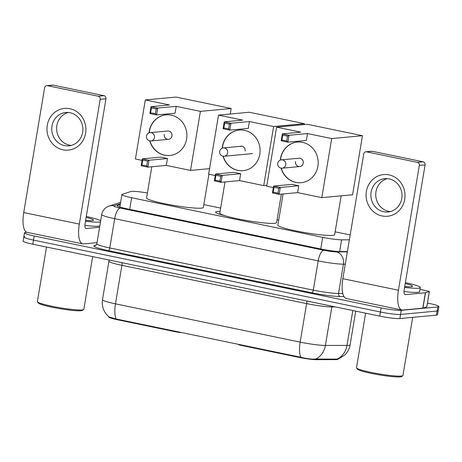 <?xml version="1.0" encoding="UTF-8"?>
<svg xmlns="http://www.w3.org/2000/svg" width="462" height="462" viewBox="0 0 462 462"><rect width="100%" height="100%" fill="white"/><g stroke="black" fill="none" stroke-linecap="round" stroke-linejoin="round"><path stroke-width="0.69" d="M238.369 344.288L238.346 344.433A5.232 0.531 9.5 0 0 241.586 345.478L299.295 357.438L299.382 356.935M337.82 359.153L337.803 359.257A14.131 1.426 -170.5 0 1 336.804 359.609A14.131 1.426 -170.5 0 1 335.701 359.65L316.326 359.679A14.131 1.426 -170.5 0 1 299.295 357.438M225.248 215.789A25.387 2.564 -170.5 0 1 215.587 212.093A25.387 2.564 -170.5 0 1 217.388 211.469A25.387 2.564 -170.5 0 1 220.091 211.394M175.341 331.225L175.254 331.728A5.232 0.531 9.5 0 0 181.762 332.553M175.254 331.728L117.544 319.768A14.131 1.426 -170.5 0 1 108.795 316.949L108.824 316.782M147.413 192.995A15.702 1.588 9.5 0 0 130.867 191.522L122.239 194.358A15.702 1.588 9.5 0 0 121.91 194.606A15.702 1.588 9.5 0 0 131.63 197.736L322.695 237.341A15.702 1.588 9.5 0 0 341.62 239.83L349.364 239.818M350.179 234.944L335.135 231.826M278.713 220.131L277.061 219.791M220.64 208.096L203.846 204.614M116.164 318.994A18.318 6.503 -78.3 0 1 115.46 303.846A20.934 2.114 9.5 0 1 102.5 299.671C101.594 306.612 103.759 312.364 109.009 316.932L116.164 318.994L300.877 357.276C306.635 358.697 311.555 359.28 315.627 359.038L338.04 359.141L344.352 355.382C347.447 352.512 349.364 348.995 350.104 344.837L355.74 311.134M427.442 303.049L429.181 303.413A15.702 1.588 -170.5 0 1 438.9 306.537L438.213 310.649A15.702 1.588 -170.5 0 1 437.098 311.036L400.56 314.443A15.702 1.588 -170.5 0 1 380.417 312L33.507 240.096A15.702 1.588 -170.5 0 1 23.787 236.966L23.1 241.072A15.702 1.588 -170.5 0 0 32.819 244.202L379.729 316.106A15.702 1.588 -170.5 0 0 399.873 318.549L436.411 315.142A15.702 1.588 -170.5 0 0 437.526 314.755L438.213 310.649A15.702 1.588 -170.5 0 1 437.098 311.036L400.56 314.443A15.702 1.588 -170.5 0 1 380.417 312L33.507 240.096A15.702 1.588 -170.5 0 1 23.787 236.966A15.702 1.588 -170.5 0 1 24.902 236.579M438.9 306.537A15.702 1.588 -170.5 0 1 437.785 306.93L401.247 310.331A15.702 1.588 -170.5 0 1 381.104 307.888L34.194 235.984A15.702 1.588 -170.5 0 1 24.474 232.854A15.702 1.588 -170.5 0 1 25.589 232.467L27.096 232.328M120.247 204.545L117.567 205.428A15.702 1.588 9.5 0 0 117.244 205.677A15.702 1.588 9.5 0 0 126.958 208.807L321.281 249.082A15.702 1.588 9.5 0 0 340.205 251.571L347.395 251.565M388.987 174.867A20.934 19.462 84.7 0 1 404.712 199.382A20.934 19.462 84.7 0 1 382.109 215.95A20.934 19.462 84.7 0 1 366.383 191.435A20.934 19.462 84.7 0 1 388.987 174.867M383.685 211.758A16.747 15.569 -95.3 0 0 387.993 212A16.747 15.569 -95.3 0 0 402.004 196.2A16.747 15.569 -95.3 0 0 389.189 178.892A16.747 15.569 -95.3 0 0 384.881 178.65A16.747 15.569 -95.3 0 0 370.871 194.45A16.747 15.569 -95.3 0 0 383.685 211.758M390.413 211.567A16.747 15.569 84.7 0 1 388.565 211.307A16.747 15.569 84.7 0 1 375.75 195.316A16.747 15.569 84.7 0 1 387.341 178.627M420.033 289.327L429.383 291.453L426.807 306.86L422.799 308.177L402.691 310.054A20.934 7.432 -78.3 0 1 401.882 310.008A20.934 7.432 -78.3 0 1 398.435 290.228L419.323 165.425A2.616 2.431 -95.3 0 0 417.353 162.358L423.123 161.821A2.616 2.431 84.7 0 1 425.092 164.882L404.204 289.686A5.232 1.86 101.7 0 0 405.064 294.635A5.232 1.86 101.7 0 0 405.272 294.646L425.381 292.769L429.383 291.453M401.882 310.008L346.298 298.487A20.934 7.432 -78.3 0 1 342.856 278.707L363.738 153.904A2.616 2.431 -95.3 0 1 366.562 151.831L417.353 162.358M365.892 151.79L371.662 151.253A2.616 2.431 84.7 0 1 372.332 151.293L423.123 161.821M412.687 317.354L402.962 375.479A23.556 2.379 -170.5 0 1 402.8 375.698L401.605 376.542A22.505 2.275 -170.5 0 1 400.161 376.888A22.505 2.275 -170.5 0 1 376.276 374.353A22.505 2.275 -170.5 0 1 357.438 369.15L356.577 367.96A23.556 2.379 -170.5 0 1 356.502 367.706L365.621 313.184M402.8 375.698A23.556 2.379 -170.5 0 1 401.293 376.062A23.556 2.379 -170.5 0 1 376.293 373.412A23.556 2.379 -170.5 0 1 356.577 367.96M405.388 282.623A26.172 2.645 -170.5 0 1 420.328 287.572A26.172 2.645 -170.5 0 1 418.474 288.219A26.172 2.645 -170.5 0 1 404.591 287.393M420.328 287.572L419.635 291.684A26.172 2.645 -170.5 0 1 417.781 292.325A26.172 2.645 -170.5 0 1 404.025 291.516M405.238 283.518A18.318 1.854 -170.5 0 1 412.456 286.446A18.318 1.854 -170.5 0 1 411.284 286.729A18.318 1.854 -170.5 0 1 404.741 286.492M341.158 195.836L334.661 234.644A28.788 2.911 -170.5 0 1 332.623 235.354A28.788 2.911 -170.5 0 1 300.647 231.849A28.788 2.911 -170.5 0 1 277.876 225.138L283.091 193.976M280.307 160.135A20.415 18.971 84.7 0 1 297.309 142.071A20.415 18.971 84.7 0 1 302.552 142.365A20.415 18.971 84.7 0 1 318.174 163.461A20.415 18.971 84.7 0 1 301.097 182.721A20.415 18.971 84.7 0 1 295.847 182.426A20.415 18.971 84.7 0 1 281.052 168.11A4.187 4.187 0 0 0 282.282 168.18A4.187 3.892 84.7 0 0 285.724 164.801A4.187 3.892 84.7 0 0 282.582 159.898A4.187 3.892 84.7 0 0 281.502 159.84A4.187 4.187 0 0 0 281.04 168.11M300.791 132.167L282.328 133.888L289.033 135.279L307.496 133.558L331.693 138.577L362.468 135.707L307.363 124.284L276.594 127.154L300.791 132.167M287.52 136.146L286.711 140.974L287.884 142.163L281.173 140.771L282.328 133.888L282.727 135.152L287.52 136.146L289.033 135.279L287.884 142.163L306.346 140.442L307.496 133.558M276.594 127.154L266.707 186.215L273.342 187.589M331.693 138.577L321.812 197.638L297.615 192.625L298.764 185.741L292.059 184.35L273.596 186.071L280.301 187.462L279.152 194.34L272.441 192.954L273.596 186.071L273.995 187.329L273.186 192.157L272.441 192.954M321.812 197.638L352.581 194.773L362.468 135.707M282.727 135.152L281.918 139.98L286.711 140.974M281.173 140.771L281.918 139.98M297.615 192.625L279.152 194.34L277.98 193.151L273.186 192.157M298.764 185.741L280.301 187.462L278.788 188.323L273.995 187.329M277.98 193.151L278.788 188.323M295.559 161.585A4.187 3.892 -95.3 0 0 299.78 166.545A4.187 3.892 -95.3 0 0 303.228 163.173A4.187 3.892 -95.3 0 0 299.006 158.206L281.502 159.84M280.503 160.06A20.415 18.971 84.7 0 1 280.705 158.506A20.415 18.971 84.7 0 1 297.407 142.059M301.189 182.709A20.415 18.971 84.7 0 1 281.26 168.145M208.928 174.238L203.372 207.426A28.788 2.911 -170.5 0 1 201.334 208.143A28.788 2.911 -170.5 0 1 169.358 204.637A28.788 2.911 -170.5 0 1 146.587 197.927L151.802 166.765M149.018 132.923A20.415 18.971 84.7 0 1 166.02 114.859A20.415 18.971 84.7 0 1 171.263 115.154A20.415 18.971 84.7 0 1 186.885 136.25A20.415 18.971 84.7 0 1 169.808 155.509A20.415 18.971 84.7 0 1 164.559 155.215A20.415 18.971 84.7 0 1 149.763 140.898M169.502 104.955L151.039 106.676L157.744 108.068L176.207 106.347L200.404 111.359L231.179 108.495L176.074 97.072L145.305 99.942L169.502 104.955M156.231 108.928L155.423 113.756L156.595 114.951L149.884 113.56L151.039 106.676L151.438 107.941L156.231 108.928L157.744 108.068L156.595 114.951L175.058 113.23L176.207 106.347M145.305 99.942L135.418 159.003L142.053 160.378M200.404 111.359L190.523 170.426L166.326 165.408L167.475 158.53L160.77 157.138L142.308 158.859L149.012 160.25L147.863 167.129L141.153 165.737L142.308 158.859L142.706 160.118L141.898 164.946L141.153 165.737M230.249 114.022L231.179 108.495M190.523 170.426L209.557 168.653M151.438 107.941L150.629 112.768L155.423 113.756M149.884 113.56L150.629 112.768M166.326 165.408L147.863 167.129L146.691 165.939L141.898 164.946M167.475 158.53L149.012 160.25L147.499 161.111L142.706 160.118M146.691 165.939L147.499 161.111M164.27 134.373A4.187 3.892 -95.3 0 0 168.491 139.333A4.187 3.892 -95.3 0 0 171.939 135.961A4.187 3.892 -95.3 0 0 167.718 130.994L150.214 132.629A4.187 3.892 84.7 0 1 151.293 132.686A4.187 3.892 84.7 0 1 154.435 137.589A4.187 3.892 84.7 0 1 150.993 140.962A4.187 4.187 0 0 1 146.425 136.561A4.187 4.187 0 0 1 150.214 132.629M149.214 132.848A20.415 18.971 84.7 0 1 149.417 131.289A20.415 18.971 84.7 0 1 166.112 114.847M169.9 155.498A20.415 18.971 84.7 0 1 149.971 140.933M281.352 194.138L276.588 222.603A28.788 2.911 -170.5 0 1 274.549 223.313A28.788 2.911 -170.5 0 1 242.573 219.814A28.788 2.911 -170.5 0 1 219.802 213.103L225.017 181.936M222.222 148.192A20.415 18.971 84.7 0 1 239.235 130.036A20.415 18.971 84.7 0 1 244.479 130.33A20.415 18.971 84.7 0 1 260.1 151.426A20.415 18.971 84.7 0 1 243.024 170.686A20.415 18.971 84.7 0 1 237.774 170.391A20.415 18.971 84.7 0 1 223.007 156.185M242.717 120.132L224.255 121.853L230.96 123.244L249.422 121.523L273.62 126.536L304.394 123.672L249.289 112.249L218.52 115.113L242.717 120.132M229.447 124.105L228.638 128.933L229.81 130.122L223.1 128.736L224.255 121.853L224.653 123.111L229.447 124.105L230.96 123.244L229.81 130.122L248.273 128.401L249.422 121.523M218.52 115.113L208.633 174.18L215.269 175.554M273.62 126.536L263.738 185.603L239.541 180.584L240.69 173.7L233.986 172.314L215.523 174.035L222.228 175.421L221.079 182.305L214.368 180.913L215.523 174.035L215.921 175.294L215.113 180.122L214.368 180.913M304.239 124.578L304.394 123.672M263.738 185.603L266.857 185.308M224.653 123.111L223.845 127.939L228.638 128.933M223.1 128.736L223.845 127.939M239.541 180.584L221.079 182.305L219.906 181.116L215.113 180.122M240.69 173.7L222.228 175.421L220.715 176.288L215.921 175.294M219.906 181.116L220.715 176.288M222.418 148.123A20.415 18.971 84.7 0 1 222.632 146.466A20.415 18.971 84.7 0 1 239.328 130.024M245.155 151.138A4.187 3.892 -95.3 0 0 240.933 146.171A4.187 3.892 -95.3 0 0 240.096 146.35M243.116 170.674A20.415 18.971 84.7 0 1 223.215 156.22M69.866 108.72A20.934 19.462 84.7 0 1 85.597 133.235A20.934 19.462 84.7 0 1 62.994 149.809A20.934 19.462 84.7 0 1 47.263 125.289A20.934 19.462 84.7 0 1 69.866 108.72M64.564 145.617A16.747 15.569 -95.3 0 0 68.873 145.859A16.747 15.569 -95.3 0 0 82.883 130.059A16.747 15.569 -95.3 0 0 70.068 112.745A16.747 15.569 -95.3 0 0 65.766 112.503A16.747 15.569 -95.3 0 0 51.75 128.303A16.747 15.569 -95.3 0 0 64.564 145.617M71.292 145.42A16.747 15.569 84.7 0 1 69.45 145.16A16.747 15.569 84.7 0 1 56.635 129.175A16.747 15.569 84.7 0 1 68.226 112.485M97.008 242.654L83.57 243.907A20.934 7.432 -78.3 0 1 82.762 243.867A20.934 7.432 -78.3 0 1 79.32 224.082L100.202 99.278A2.616 2.431 -95.3 0 0 98.239 96.212L104.008 95.674A2.616 2.431 84.7 0 1 105.971 98.741L85.089 223.544A5.232 1.86 101.7 0 0 85.949 228.488A5.232 1.86 101.7 0 0 86.151 228.499L99.59 227.246M82.762 243.867L27.177 232.346A20.934 7.432 -78.3 0 1 23.735 212.56L44.618 87.757A2.616 2.431 -95.3 0 1 47.447 85.684L98.239 96.212M46.772 85.649L52.541 85.112A2.616 2.431 84.7 0 1 53.217 85.147L104.008 95.674M92.666 256.606L83.841 309.332A23.556 2.379 -170.5 0 1 83.68 309.552L82.484 310.4A22.505 2.275 -170.5 0 1 81.041 310.747A22.505 2.275 -170.5 0 1 57.155 308.212A22.505 2.275 -170.5 0 1 38.317 303.008L37.462 301.819A23.556 2.379 -170.5 0 1 37.382 301.559L46.506 247.037M83.68 309.552A23.556 2.379 -170.5 0 1 82.172 309.915A23.556 2.379 -170.5 0 1 57.178 307.265A23.556 2.379 -170.5 0 1 37.462 301.819M86.267 216.476A26.172 2.645 -170.5 0 1 100.676 220.755M100.485 221.893A26.172 2.645 -170.5 0 1 99.353 222.072A26.172 2.645 -170.5 0 1 85.47 221.246M99.798 226.005A26.172 2.645 -170.5 0 1 98.666 226.184A26.172 2.645 -170.5 0 1 84.904 225.369M86.117 217.377A18.318 1.854 -170.5 0 1 93.336 220.305A18.318 1.854 -170.5 0 1 92.163 220.588A18.318 1.854 -170.5 0 1 85.62 220.351M241.666 344.97L241.586 345.478M335.701 359.65L335.816 358.957M316.326 359.679L316.441 358.991M117.544 319.768L117.625 319.265M339.657 251.571L341.62 239.83M320.749 248.972L322.695 237.341M129.683 209.373L131.63 197.736M300.877 357.276A18.318 6.503 101.7 0 1 300.167 342.128L306.618 303.609L121.904 265.327L115.46 303.846L300.167 342.128A20.934 2.114 9.5 0 0 325.404 345.449L346.991 345.42A20.934 2.114 9.5 0 0 348.619 345.351A20.934 2.114 9.5 0 0 350.104 344.837M337.133 359.043A18.318 15.639 89.9 0 0 346.991 345.42L352.829 310.533M335.424 306.924L331.849 306.93L325.404 345.449A18.318 15.639 89.9 0 1 315.627 359.038M436.411 315.142L437.785 306.93M399.873 318.549L401.247 310.331M379.729 316.106L381.104 307.888M32.819 244.202L34.194 235.984M122.072 262.705A5.232 1.86 101.7 0 1 121.904 265.327A20.934 2.114 -170.5 0 1 108.945 261.151L109.003 259.996M332.011 306.219A5.232 4.47 -90.1 0 0 331.849 306.93A20.934 2.114 -170.5 0 1 306.618 303.609A5.232 1.86 101.7 0 0 306.785 300.987M343.936 296.523L340.292 296.529A23.556 2.379 -170.5 0 1 311.908 292.798L108.391 250.612A23.556 2.379 -170.5 0 1 94.306 245.547L96.327 244.883M345.287 264.183L343.428 264.183L338.531 293.457L342.775 293.451M120.391 203.69L113.987 205.798A10.47 1.057 9.5 0 0 120.241 208.05L323.764 250.231A10.47 1.057 9.5 0 0 336.382 251.894A10.47 8.934 89.9 0 1 343.428 264.183A20.934 2.114 -170.5 0 1 318.197 260.863L313.3 290.136A20.934 2.114 9.5 0 0 338.531 293.457A2.616 2.235 -90.1 0 0 340.292 296.529M323.764 250.231A10.47 3.713 101.7 0 0 318.197 260.863L114.68 218.682L109.777 247.955L313.3 290.136A2.616 0.93 -78.3 0 1 311.908 292.798M120.241 208.05A10.47 3.713 101.7 0 0 114.68 218.682A20.934 2.114 -170.5 0 1 101.721 214.507L96.824 243.78A20.934 2.114 9.5 0 0 109.777 247.955A2.616 0.93 -78.3 0 1 108.391 250.612M336.382 251.894L347.343 251.877M94.306 245.547A2.616 2.558 -108.2 0 0 95.553 245.461C95.819 245.599 96.24 245.039 96.824 243.78M120.622 202.304L108.997 206.127A10.47 10.228 71.8 0 1 113.987 205.798M117.469 206.017L117.567 205.428M342.856 278.707L398.435 290.228M372.332 151.293L366.562 151.831M404.874 294.565L405.272 294.646M422.799 308.177L425.381 292.769M425.092 164.882L419.323 165.425M425.508 292.746L422.932 308.154M426.749 306.901L429.331 291.493M227.633 152.87A4.187 3.892 84.7 0 1 224.191 156.243A4.187 4.187 0 0 1 219.623 151.842A4.187 4.187 0 0 1 223.412 147.904A4.187 3.892 84.7 0 1 224.492 147.967A4.187 3.892 84.7 0 1 227.633 152.87M23.735 212.56L79.32 224.082M53.217 85.147L47.447 85.684M85.759 228.419L86.151 228.499M105.971 98.741L100.202 99.278M119.837 207.028L121.91 194.606M102.5 299.671L108.945 261.151M24.474 232.854L23.787 236.966M108.997 206.127L106.82 207.109C104.031 208.818 102.333 211.284 101.721 214.507M299.78 166.545L282.282 168.18M168.491 139.333L150.993 140.962M252.46 153.609L224.191 156.243M241.788 146.194L223.412 147.904"/></g></svg>
